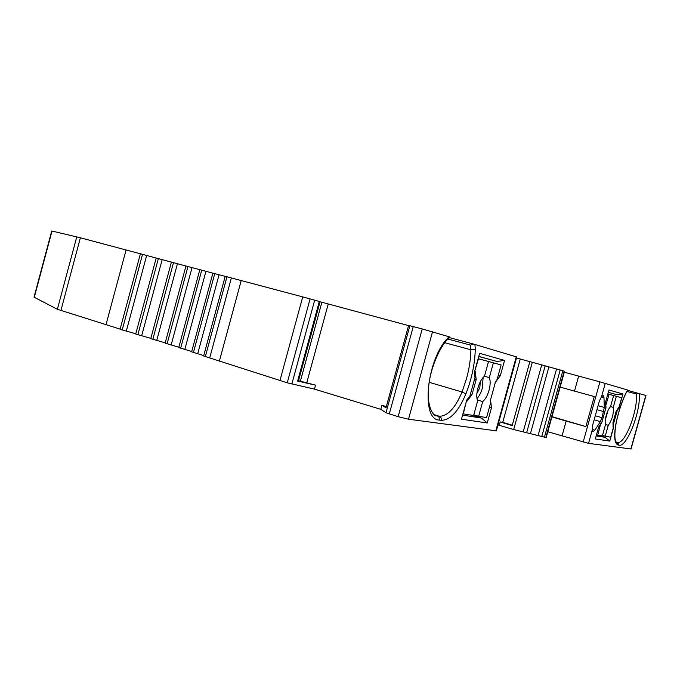 <?xml version="1.0" encoding="UTF-8"?>
<svg xmlns="http://www.w3.org/2000/svg" width="680" height="680" viewBox="0 0 680 680"><rect width="100%" height="100%" fill="white"/><g stroke="black" fill="none" stroke-linecap="round" stroke-linejoin="round"><path stroke-width="1.02" d="M140.394 253.801L80.376 237.779L51.714 230.979L34.034 297.151L57.366 309.281L120.139 329.111M156.188 258.06L140.403 253.759L120.071 329.35L135.796 333.769M171.394 262.14L156.196 258.017L135.728 334.033L150.841 338.351M185.946 266.024L171.403 262.089L150.764 338.64L165.214 342.848M199.801 269.705L185.963 265.974L165.13 343.153L178.857 347.225M212.899 273.164L199.818 269.646L178.763 347.565L191.718 351.483M191.692 351.857L203.737 355.598M203.737 356.031L287.249 382.798L314.449 389.122L380.8 409.334L385.985 412.777L398.131 416.661L408.501 419.22L496.349 430.839M546.176 437.563L513.681 429.539L497.981 424.949M631.048 448.987L588.548 443.351L547.783 431.757M583.185 442.034L599.921 381.863L627.793 390.074L625.872 393.346M599.921 381.863L564.307 372.215M564.578 371.229L529.865 361.599L512.167 425.578L500.2 421.94L499.315 425.144M516.494 357.977L529.847 361.666M516.774 356.975L473.314 343.995L470.458 345.108L447.814 339.039M449.276 337.577L473.314 343.995M398.131 416.661L422.221 328.942L449.905 337L449.029 337.815M422.221 328.942L408.612 325.397L386.002 407.873L381.913 405.254L386.333 406.598M408.552 325.618L320.042 301.741M298.52 380.698L315.528 385.152L297.611 381.055L298.384 381.191L320.067 301.656L302.727 296.897L279.956 380.562M203.626 356.023L225.199 276.31L302.727 296.897M225.182 276.377L212.984 273.122M185.963 265.974L165.13 343.153M171.403 262.089L150.764 338.64M631.04 449.029L645.975 395.505L627.597 390.337M626.892 391.416L636.276 393.95L638.367 393.236M602.012 417.699L604.308 407.456L603.976 397.604L603.168 395.582L601.511 396.78L599.428 400.8L592.56 425.501L592.28 429.938L593.053 431.655L594.898 430.21L600.363 421.608L602.012 417.699L595.272 415.769M616.573 410.771L617.177 410.728L613.505 423.912L613.598 427.397L609.781 441.09L595.332 438.957L598.655 427.006L602.038 421.668L605.821 408.076L602.046 421.659M617.177 410.728L619.089 407.668L622.914 393.966L608.957 390.005L605.625 401.965L605.821 408.076M578.654 376.074L574.49 391.085L594.26 396.517L585.896 426.589L566.159 421.073L562.003 436.05M574.49 391.085L560.167 387.115M585.896 426.589L551.981 416.644M551.913 416.891L566.159 421.073M544.365 437.427L562.87 370.702M538.075 435.608L556.546 368.985M530.519 433.296L548.904 366.936M513.681 429.539L532.304 362.253M512.261 425.221L502.75 422.331L520.242 359.091M502.75 422.331L500.2 421.94M490.526 399.865L491.487 407.719L487.262 422.994L461.473 419.186L466.752 400.061L469.973 395.845L475.022 377.536L474.351 372.495L479.638 353.328L504.56 360.4L500.327 375.7L495.38 382.296L490.526 399.865L495.38 382.296M389.283 413.95L413.27 326.536M380.8 409.334L381.913 405.254M314.449 389.122L315.528 385.152M241.213 280.543L219.359 361.207M231.353 277.993L209.763 357.723M219.053 274.779L197.752 353.532M205.929 271.328L184.875 349.205M192.032 267.648L171.207 344.751M177.429 263.755L156.808 340.204M162.171 259.666L141.72 335.563M146.659 255.493L126.353 330.947M126.097 249.934L105.935 324.964M462.596 415.123L481.397 418.047L472.558 415.352M487.262 422.994L481.397 418.047M478.159 358.7L501.109 364.947L478.167 358.657M478.762 356.499L497.021 361.479L478.779 356.422M497.021 361.479L504.56 360.4M498.296 375.13L500.327 375.7M491.487 407.719L489.464 407.125M488.521 361.522L484.406 376.44C479.128 379.805 474.802 395.505 477.725 400.622L473.62 415.523L463.284 413.882L466.335 401.557M474.776 370.949L478.473 358.785M470.433 394.179L472.005 394.647L476.204 379.431L475.099 371.042M466.659 401.65L472.005 394.647M474.623 378.981L476.204 379.431M483.106 377.604L482.281 388.288C481.015 392.683 479.281 396.1 477.062 398.523M476.892 393.482L479.825 387.762L480.275 381.777M493.391 362.848L489.319 377.613L484.458 376.244M477.471 400.019L482.706 401.565C485.375 399.347 487.492 395.573 489.048 390.243C490.442 384.88 490.535 380.664 489.319 377.613M490.221 399.806L490.612 402.968L486.574 417.571L478.635 416.313L473.807 414.842M482.706 401.565L478.635 416.313M501.109 364.947L497.071 379.576L495.083 382.219M609.781 441.09L605.038 437.308L596.173 435.931M605.038 437.308L597.924 435.208M616.904 394.689L608.311 392.334L616.904 394.689L622.914 393.966M618.604 407.532L619.089 407.668M621.673 397.757L607.852 393.975L621.673 397.757L619.233 406.529L616.038 411.629L612.969 422.646L613.122 428.459L610.683 437.231L602.471 435.557M596.479 434.826L597.712 435.175L600.661 423.844M613.606 395.565L610.504 406.708C608.846 408.399 607.427 411.289 606.237 415.37C605.149 419.475 604.894 422.611 605.472 424.779L602.369 435.914L597.712 435.175M600.873 423.835L602.216 421.71M605.744 405.56L609.085 394.332M605.999 408.119L605.923 405.679M607.962 410.626L605.319 419.9M610.529 406.606L613.258 407.363L616.335 396.304M605.387 424.473L608.26 425.306C612.162 419.806 613.827 413.831 613.258 407.363M608.26 425.306L605.183 436.356M613.598 427.397L613.088 427.252M612.994 423.546L613.505 423.912M627.589 390.014L625.991 393.1C621.63 402.254 618.324 412.369 616.08 423.436L616.106 423.308M636.276 393.95C638.35 409.692 625.048 444.575 617.601 442.485L619.106 445.238C626.986 447.372 641.087 410.771 639.251 393.49M625.991 392.836C621.579 402.118 618.239 412.352 615.969 423.529C613.708 436.56 614.473 443.76 618.264 445.119L616.173 442.187M619.106 445.238L618.264 445.119M630.853 449.021L645.804 395.445M592.28 429.938L588.548 443.351M605.251 383.341L601.511 396.78M615.969 423.529L616.08 423.436C614.312 434.036 614.482 440.402 616.573 442.535L617.601 442.485L616.063 442.025M601.426 396.899L603.976 397.604M594.898 430.21L592.246 429.428M600.363 421.608L594.141 419.815M603.712 411.596L596.963 409.683M604.308 407.456L598.068 405.697M545.785 437.623L564.238 371.11M541.688 436.747L560.21 369.962M526.635 432.76L545.173 365.832M523.149 431.978L541.739 364.863M495.805 430.925L516.298 356.804M449.106 336.753C426.938 356.847 420.113 420.18 439.39 420.061C439.748 418.081 439.085 416.721 437.41 415.999L436.084 415.684C435.446 417.07 426.921 410.346 428.392 389.053C429.7 369.418 439.688 345.839 449.905 337.008M444.728 342.712L470.892 349.775C470.696 359.048 469.234 368.679 466.506 378.683L462.052 391.995C455.192 408.153 447.61 416.245 439.288 416.271C440.963 417.001 441.617 418.353 441.26 420.325L439.39 420.061M441.26 420.325C450.279 420.223 458.498 411.4 465.919 393.839C471.75 378.811 474.869 363.945 475.277 349.256L474.938 344.462M432.523 331.806L408.501 419.22M475.277 349.256L470.892 349.775L470.458 345.108M429.148 382.313L462.052 391.995L465.919 393.839M434.103 414.655L439.288 416.271L435.047 415.259M385.985 412.777L409.887 325.661M328.227 304.062L306.833 382.517M319.311 301.435L297.611 381.055M314.704 300.135L291.848 384.022M310.106 298.868L287.249 382.798M226.958 276.769L205.351 356.6M214.761 273.589L193.434 352.452M201.739 270.155L180.659 348.177M187.969 266.509L167.11 343.774M173.485 262.65L152.83 339.277M158.363 258.596L137.87 334.679M142.545 254.337L122.188 329.995M80.376 237.779L60.885 310.573M76.763 236.852L57.366 309.281M52.011 231.03L34.272 297.398M321.887 302.302L300.45 380.953M546.15 437.648L564.578 371.212M496.323 430.958L516.783 356.949M191.615 351.866L212.917 273.096M178.763 347.565L199.818 269.646M385.993 407.83L408.612 325.397"/></g></svg>
